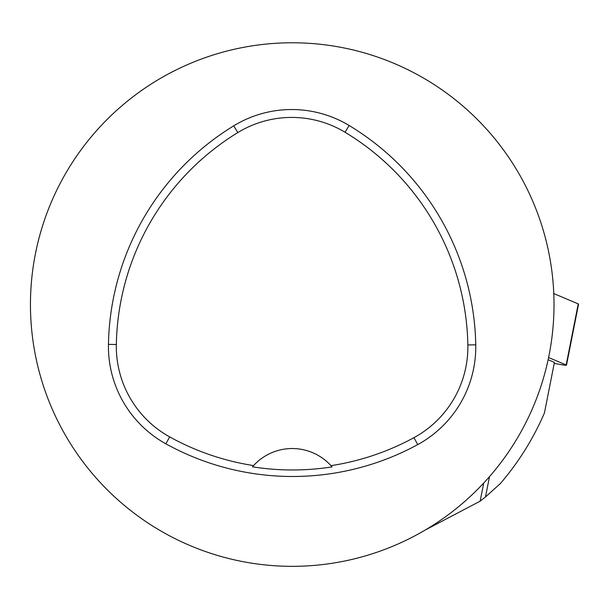 <?xml version="1.0" encoding="UTF-8"?>
<svg xmlns="http://www.w3.org/2000/svg" width="609" height="609" viewBox="0 0 609 609"><rect width="100%" height="100%" fill="white"/><g stroke="black" fill="none" stroke-linecap="round" stroke-linejoin="round"><path stroke-width="0.91" d="M554.228 363.375L558.788 364.212A10.391 0.571 -168.8 0 0 566.492 365.172A10.391 0.571 -168.8 0 0 566.18 364.958L548.587 357.536M566.18 364.958L578.238 303.899L553.779 293.568L578.238 303.899A10.391 0.571 11.2 0 1 578.55 304.112L566.492 365.172M489.507 476.634L485.487 496.974L500.362 483.546C518.624 462.246 533.309 438.716 544.431 412.963L554.418 362.385L548.13 359.729M485.487 496.974L480.151 501.161L425.181 530.058M480.151 501.161L483.736 483.036M108.448 344.374A261.779 261.779 0 0 1 233.704 125.85A111.257 111.257 0 0 1 349.124 125.492A261.779 261.779 0 0 1 475.751 344.808A111.257 111.257 0 0 1 417.728 444.593A261.779 261.779 0 0 1 165.854 443.809A111.257 111.257 0 0 1 108.448 344.374L116.334 344.519A253.884 253.884 0 0 1 237.814 132.579A103.363 103.363 0 0 1 345.052 132.252A253.884 253.884 0 0 1 467.857 344.953A103.363 103.363 0 0 1 413.953 437.665A253.884 253.884 0 0 1 330.961 465.664L332.05 466.897A255.27 255.27 0 0 1 252.476 466.814L253.565 465.588A253.884 253.884 0 0 1 169.675 436.897A103.363 103.363 0 0 1 116.334 344.519M253.565 465.588A52.359 52.359 0 0 1 330.961 465.664M30.45 304.553A261.779 261.779 0 0 1 423.118 77.845A261.779 261.779 0 0 1 423.118 531.261A261.779 261.779 0 0 1 30.45 304.553M331.699 466.486A52.359 52.359 0 0 0 331.258 465.992M253.268 465.915A52.359 52.359 0 0 0 252.826 466.41M237.814 132.579L233.704 125.85M345.052 132.252L349.124 125.492M467.857 344.953L475.751 344.808M413.953 437.665L417.728 444.593M169.675 436.897L165.854 443.809"/></g></svg>

